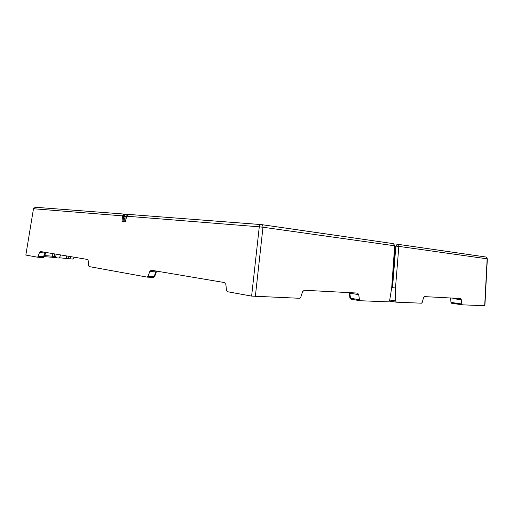 <?xml version="1.0" encoding="UTF-8"?>
<svg xmlns="http://www.w3.org/2000/svg" width="513" height="513" viewBox="0 0 513 513"><rect width="100%" height="100%" fill="white"/><g stroke="black" fill="none" stroke-linecap="round" stroke-linejoin="round"><path stroke-width="0.77" d="M125.05 214.691L124.313 214.088L128.038 214.581L124.069 214.068L122.498 215.87L33.678 208.759L35.314 207.265L33.48 208.727L25.842 255.07L37.468 257.186L38.129 256.494L39.443 252.569L40.437 251.517L87.531 259.463L88.339 260.944L88.557 265.567L89.095 266.568L147.071 277.103L148.026 276.27L149.834 271.473L151.29 270.216L224.527 282.573L225.887 284.503L226.47 290.39L227.381 291.692L251.62 296.097L299.669 298.29L300.778 297.251L302.535 291.788L304.183 290.249L357.567 293.07L358.722 294.622L349.872 293.244L349.295 292.955L349.565 292.647M54.968 257.552L51.935 257.225L54.981 257.558M60.765 254.948L59.219 258.052L56.763 257.866L55.827 256.654L56.052 254.153M59.361 257.77L70.986 258.924L70.384 256.571M74.116 257.199L73.596 258.366L72.564 259.046L70.986 258.924M25.842 255.07L33.48 208.727M358.722 294.622L359.44 299.707L360.197 300.727L388.713 301.875L389.611 300.695L391.708 287.748L392.079 287.748L395.042 245.862L393.33 243.643L395.042 245.862M37.532 257.186L43.086 257.597L45.253 252.332M39.443 252.569L44.926 253.005L45.792 252.422M38.129 256.494L44.419 256.737L45.631 252.845M51.884 257.225L44.439 256.667L51.884 257.225L52.57 256.192L44.772 255.596M56.571 257.834L55.109 257.577L54.198 256.372L52.57 256.192L52.826 253.608M349.731 292.654L350.494 298.258L349.917 297.957L351.123 299.252M126.236 218.057L125.589 221.905L122.036 221.578L122.498 215.87L123.492 215.832L123.511 217.839L122.511 217.807M124.313 214.088L35.468 207.278M393.182 243.624L261.181 224.579C260.187 224.707 259.552 225.457 259.283 226.829L262.977 227.233L255.339 296.508M124.345 217.948L123.511 217.839L123.03 221.667M125.467 221.892L126.102 218.057L123.986 217.897L124.056 216.306L125.557 214.588L127.711 214.748L125.557 214.588M126.833 216.088L129 214.44L261.226 224.579M147.199 277.11L153.15 277.456L154.073 276.635L156.234 271.05M149.834 271.473L155.766 271.871L156.677 271.127M148.026 276.27L154.708 276.462L156.401 271.704M123.986 217.897L124.345 217.942L124.082 221.738L124.499 221.802M126.102 218.083L124.345 217.942M450.645 297.989L450.959 302.388L461.796 303.991L462.309 304.831L484.894 305.722L487.35 258.834L485.882 257.007L487.35 258.834M484.695 305.729L487.151 258.821L398.838 246.381L397.19 244.207L395.863 246.125L398.838 246.381L395.491 287.998L395.606 300.945L396.293 302.176L421.526 303.189L422.27 302.337L423.481 297.88L424.597 296.617L460.571 298.515L461.347 299.791L453.069 298.604L452.678 298.098M452.979 298.117L453.069 298.604M461.796 303.991L461.347 299.791M451.446 303.215L462.258 304.825L451.446 303.215L450.959 302.388M395.491 287.998L392.092 287.607M485.728 256.987L397.209 244.207M360.068 300.701L351.219 299.265L350.494 298.258L359.44 299.707M55.827 256.654L54.198 256.372L54.449 253.884M126.102 218.057L126.692 216.114C126.871 215.21 127.57 214.646 128.782 214.428L261.617 224.623C262.56 224.97 263.015 225.835 262.977 227.233L394.677 245.791L391.708 287.748M251.62 296.097L259.283 226.829L126.794 216.217L126.217 218.115M35.512 207.278L124.114 214.068M261.572 224.617L393.118 243.611M124.614 214.633L123.492 215.832M67.953 256.16L68.562 258.514M66.254 255.872L66.889 258.334M126.57 216.512L124.056 216.306M396.196 302.163L389.508 301.105L396.209 302.163M395.606 300.945L389.72 300.028M395.029 246.048L395.863 246.125L392.509 287.665M397.453 244.239L485.683 256.975M43.086 257.597L37.526 257.193M43.13 257.603L44.419 256.737M349.917 297.957L349.244 292.628M360.088 300.708L351.219 299.265M153.246 277.462L154.708 276.462M153.15 277.456L147.18 277.11M56.597 257.84L55.109 257.577"/></g></svg>
